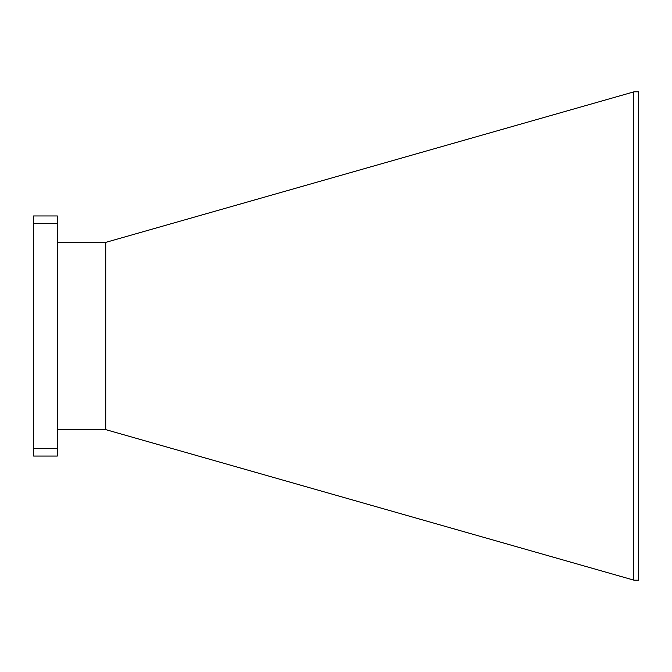 <?xml version="1.0" encoding="UTF-8"?>
<svg xmlns="http://www.w3.org/2000/svg" width="672" height="672" viewBox="0 0 672 672"><rect width="100%" height="100%" fill="white"/><g stroke="black" fill="none" stroke-linecap="round" stroke-linejoin="round"><path stroke-width="1.01" d="M57.322 242.407L105.638 242.407L634.091 91.795L638.4 91.795L638.4 580.205L634.091 580.205L105.638 429.593L57.322 429.593M105.731 242.374L105.731 429.626M633.41 580.012L633.41 91.988M57.322 448.678L33.6 448.678L33.6 456.053L57.322 456.053L57.322 215.947L33.6 215.947L33.6 223.322L57.322 223.322M33.6 448.678L33.6 223.322"/></g></svg>
